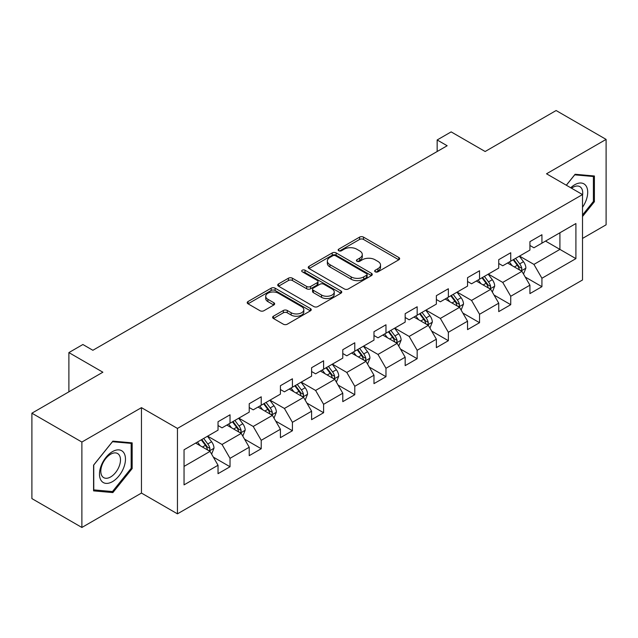 <?xml version="1.0" encoding="UTF-8"?>
<svg xmlns="http://www.w3.org/2000/svg" width="638" height="638" viewBox="0 0 638 638"><rect width="100%" height="100%" fill="white"/><g stroke="black" fill="none" stroke-linecap="round" stroke-linejoin="round"><path stroke-width="0.96" d="M375.24 271.82A1.946 1.124 0 0 0 377.983 271.82L398.838 259.786A2.775 1.603 0 0 0 399.651 258.653A2.775 1.603 0 0 0 398.838 257.521L363.508 237.121A2.775 1.603 0 0 0 359.585 237.121L338.738 249.163A1.946 1.124 0 0 0 338.164 249.952A1.946 1.124 0 0 0 338.738 250.75A1.946 1.124 0 0 0 341.482 250.75L344.177 249.187A8.884 5.128 0 0 1 356.738 249.187L359.68 250.894A8.884 5.128 0 0 1 362.288 254.514A8.884 5.128 0 0 1 359.68 258.143L356.985 259.698A1.946 1.124 0 0 0 356.419 260.495A1.946 1.124 0 0 0 356.985 261.285A1.946 1.124 0 0 0 359.736 261.285L362.432 259.73A8.884 5.128 0 0 1 374.992 259.73L377.935 261.428A8.884 5.128 0 0 1 380.535 265.049A8.884 5.128 0 0 1 377.935 268.678L375.24 270.233A1.946 1.124 0 0 0 374.666 271.03A1.946 1.124 0 0 0 375.24 271.82L375.24 270.233M273.431 316.209A2.775 1.603 0 0 0 272.625 317.341A2.775 1.603 0 0 0 273.431 318.474L283.344 324.2A2.775 1.603 0 0 0 287.267 324.2L310.427 310.826A2.775 1.603 0 0 0 311.24 309.693A2.775 1.603 0 0 0 310.427 308.561L275.106 288.169A2.775 1.603 0 0 0 271.174 288.169L248.023 301.535A2.775 1.603 0 0 0 247.209 302.667A2.775 1.603 0 0 0 248.023 303.8L259.993 310.714A2.775 1.603 0 0 0 263.917 310.714L273.83 304.988A2.775 1.603 0 0 0 274.643 303.855A2.775 1.603 0 0 0 273.83 302.723L267.888 299.302A7.425 4.283 0 0 1 265.719 296.263A7.425 4.283 0 0 1 270.297 292.308A7.425 4.283 0 0 1 278.391 293.233L301.646 306.663A7.425 4.283 0 0 1 303.816 309.693A7.425 4.283 0 0 1 299.238 313.657A7.425 4.283 0 0 1 291.143 312.724L287.267 310.483A2.775 1.603 0 0 0 283.344 310.483L273.431 316.209L273.431 318.474M582.51 238.429L606.1 224.807L606.1 139.395L556.121 110.533L485.143 151.509L451.154 131.891L437.158 139.969L447.158 145.743L92.877 350.278L82.884 344.512L68.888 352.591L68.888 391.836M81.879 442.046L81.879 527.466L141.461 493.07L141.461 407.65L81.879 442.046L31.9 413.193L102.877 372.209L68.888 352.591M141.461 407.65L177.452 428.425L582.51 194.566L582.51 279.986L177.452 513.845L177.452 428.425M606.1 139.395L546.519 173.791L582.51 194.566M344.376 288.958A2.775 1.603 0 0 0 348.3 288.958L371.46 275.592A2.775 1.603 0 0 0 372.273 274.46A2.775 1.603 0 0 0 371.46 273.327L336.138 252.927A2.775 1.603 0 0 0 332.207 252.927L309.055 266.301A2.775 1.603 0 0 0 308.242 267.434A2.775 1.603 0 0 0 309.055 268.566L344.376 288.958M303.058 272.243A1.946 1.124 0 0 1 305.028 272.514L305.028 270.209L340.939 290.944A2.775 1.603 0 0 1 341.753 292.076A2.775 1.603 0 0 1 340.939 293.209L317.788 306.575A2.775 1.603 0 0 1 313.864 306.575L278.535 286.183L278.535 283.918A2.775 1.603 0 0 0 277.721 285.05A2.775 1.603 0 0 0 278.535 286.183M278.535 283.918L288.448 278.192A2.775 1.603 0 0 1 292.371 278.192L306.695 286.47A2.775 1.603 0 0 0 310.626 286.47L317.198 282.674A2.775 1.603 0 0 0 318.011 281.541A2.775 1.603 0 0 0 317.198 280.409L302.284 271.796A1.946 1.124 0 0 1 301.71 270.998A1.946 1.124 0 0 1 302.914 269.962A1.946 1.124 0 0 1 305.028 270.209M81.879 527.466L31.9 498.605L31.9 413.193M213.339 457.111L230.031 466.753L230.031 458.323L249.227 447.238L249.227 455.668L261.221 448.745L261.221 440.316L280.417 429.238L280.417 437.66L292.411 430.738L292.411 422.308L311.599 411.231L311.599 419.652L323.602 412.73L323.602 404.301L342.789 393.223L342.789 401.645L354.784 394.723L354.784 386.293L373.98 375.216L373.98 383.637L385.974 376.715L385.974 368.286L405.17 357.208L405.17 365.63L417.164 358.708L417.164 350.278L436.36 339.201L436.36 347.63L448.355 340.7L448.355 332.278L467.55 321.193L467.55 329.623L479.545 322.692L479.545 314.271L498.741 303.186L498.741 311.615L510.735 304.685L510.735 296.263L529.923 285.178L529.923 293.608L541.925 286.677L541.925 278.256L575.907 258.629L575.907 223.539L559.917 232.774L559.917 249.394L575.907 258.629M230.031 466.753L218.036 473.675L218.036 465.246L184.047 484.872L184.047 449.782L218.036 430.156L218.036 421.734L230.031 414.804L230.031 423.233L249.227 412.148L249.227 403.726L261.221 396.796L261.221 405.226L280.417 394.14L280.417 385.719L292.411 378.789L292.411 387.218L311.599 376.141L311.599 367.711L323.602 360.781L323.602 369.211L342.789 358.133L342.789 349.704L354.784 342.781L354.784 351.203L373.98 340.126L373.98 331.696L385.974 324.774L385.974 333.195L405.17 322.118L405.17 313.689L417.164 306.766L417.164 315.188L436.36 304.111L436.36 295.681L448.355 288.759L448.355 297.18L467.55 286.103L467.55 277.674L479.545 270.751L479.545 279.173L498.741 268.096L498.741 259.666L510.735 252.744L510.735 261.173L529.923 250.088L529.923 241.658L541.925 234.736L541.925 243.166L575.907 223.539M226.833 425.075L241.228 433.393L222.032 444.471L207.637 436.161M218.036 425.538L222.032 427.851L230.031 423.233M222.032 444.471L230.031 458.323M241.228 433.393L249.227 447.238M258.023 407.076L272.418 415.386L253.222 426.463L238.827 418.153M249.227 407.53L253.222 409.843L261.221 405.226M253.222 426.463L261.221 440.316M272.418 415.386L280.417 429.238M289.213 389.068L303.608 397.378L284.412 408.456L270.018 400.146M280.417 389.523L284.412 391.836L292.411 387.218M284.412 408.456L292.411 422.308M303.608 397.378L311.599 411.231M320.396 371.061L334.798 379.371L315.603 390.448L301.208 382.138M311.599 371.523L315.603 373.828L323.602 369.211M315.603 390.448L323.602 404.301M334.798 379.371L342.789 393.223M351.586 353.053L365.981 361.363L346.793 372.44L332.398 364.131M342.789 353.516L346.793 355.821L354.784 351.203M346.793 372.44L354.784 386.293M365.981 361.363L373.98 375.216M382.776 335.046L397.171 343.356L377.983 354.433L363.58 346.123M373.98 335.508L377.983 337.813L385.974 333.195M377.983 354.433L385.974 368.286M397.171 343.356L405.17 357.208M413.966 317.038L428.361 325.348L409.165 336.433L394.77 328.115M405.17 317.501L409.165 319.805L417.164 315.188M409.165 336.433L417.164 350.278M428.361 325.348L436.36 339.201M445.157 299.031L459.551 307.341L440.356 318.426L425.961 310.116M436.36 299.493L440.356 301.798L448.355 297.18M440.356 318.426L448.355 332.278M459.551 307.341L467.55 321.193M476.347 281.023L490.742 289.333L471.546 300.418L457.151 292.108M467.55 281.486L471.546 283.79L479.545 279.173M471.546 300.418L479.545 314.271M490.742 289.333L498.741 303.186M507.537 263.016L521.932 271.325L502.736 282.411L488.341 274.101M498.741 263.478L502.736 265.791L510.735 261.173M502.736 282.411L510.735 296.263M521.932 271.325L529.923 285.178M545.522 241.084L559.917 249.394L533.926 264.403L519.531 256.093M529.923 245.471L533.926 247.783L541.925 243.166M533.926 264.403L541.925 278.256M141.461 493.07L177.452 513.845M437.158 139.969L437.158 151.509M184.047 466.402L210.038 451.393L195.643 443.083M210.038 451.393L218.036 465.246M525.226 277.044L541.925 286.677M494.035 295.051L510.735 304.685M462.853 313.059L479.545 322.692M431.663 331.066L448.355 340.7M400.473 349.066L417.164 358.708M369.282 367.073L385.974 376.715M338.092 385.081L354.784 394.723M306.902 403.088L323.602 412.73M275.712 421.096L292.411 430.738M244.529 439.103L261.221 448.745M582.51 216.513L594.401 201.72L594.401 175.992L575.109 174.27L566.313 185.219M93.579 490.869L112.87 492.592L132.162 468.587L132.162 442.86L112.87 441.137L93.579 465.142L93.579 490.869M593.404 201.137L594.401 201.72M131.165 468.013L132.162 468.587M110.837 491.412L112.87 492.592M376.013 272.099L377.935 270.99A8.884 5.128 0 0 0 380.535 267.362L380.535 265.049M362.288 254.514L362.288 256.827A8.884 5.128 0 0 1 359.68 260.448L357.759 261.556M398.798 259.81L363.508 239.433A2.775 1.603 0 0 0 359.585 239.433L339.512 251.021M371.42 275.608L336.138 255.24A2.775 1.603 0 0 0 332.207 255.24L309.087 268.59M366.555 275.249A1.946 1.124 0 0 0 367.121 274.46A1.946 1.124 0 0 0 366.555 273.662L335.548 255.758A1.946 1.124 0 0 0 332.797 255.758L329.95 257.401A8.884 5.128 0 0 0 327.35 261.03A8.884 5.128 0 0 0 329.95 264.658L351.147 276.892A8.884 5.128 0 0 0 363.708 276.892L366.555 275.249L366.555 277.562A1.946 1.124 0 0 0 367.121 276.764L367.121 274.46M327.35 261.03L327.35 263.342A8.884 5.128 0 0 0 329.95 266.963L329.95 264.658M366.555 277.562L363.708 279.205A8.884 5.128 0 0 1 351.147 279.205L329.95 266.963M278.575 286.207L288.448 280.505L288.448 278.192M318.011 281.541L318.011 283.846A2.775 1.603 0 0 1 317.198 284.979L310.626 288.775A2.775 1.603 0 0 1 306.695 288.775L292.371 280.505A2.775 1.603 0 0 0 288.448 280.505M305.028 272.514L340.907 293.233M321.56 295.051A7.425 4.283 0 0 0 329.655 295.976A7.425 4.283 0 0 0 334.24 292.021A7.425 4.283 0 0 0 332.063 288.99L323.873 284.261A2.775 1.603 0 0 0 319.941 284.261L313.37 288.049A2.775 1.603 0 0 0 312.556 289.189A2.775 1.603 0 0 0 313.37 290.322L321.56 295.051L321.56 297.356A7.425 4.283 0 0 0 329.655 298.289A7.425 4.283 0 0 0 334.24 294.325L334.24 292.021M312.556 289.189L312.556 291.494A2.775 1.603 0 0 0 313.37 292.627L313.37 290.322M321.56 297.356L313.37 292.627M303.816 309.693L303.816 312.006A7.425 4.283 0 0 1 299.238 315.962A7.425 4.283 0 0 1 291.143 315.036L287.267 312.795A2.775 1.603 0 0 0 283.344 312.795L273.471 318.498M265.719 296.263L265.719 298.576A7.425 4.283 0 0 0 267.888 301.607L267.888 299.302M273.79 305.012L267.888 301.607M310.387 310.85L275.106 290.473A2.775 1.603 0 0 0 271.174 290.473L248.054 303.824M523.511 274.061L525.887 268.072A7.497 4.322 -120 0 0 523.495 261.692L519.372 256.181M512.178 265.695L509.371 261.955M520.768 270.656L521.677 269.699L521.844 268.391A7.497 4.322 -120 0 0 519.699 263.885L515.568 258.374M513.694 259.459L518.271 265.575A3.82 2.201 60 0 1 518.965 266.732L521.844 268.391M513.175 259.762L517.298 265.272A7.497 4.322 60 0 1 519.444 269.778M582.51 207.262A18.374 10.615 120 0 0 585.963 200.771A18.374 10.615 120 0 0 584.823 184.502A18.374 10.615 120 0 0 570.739 187.771M592.168 175.793L593.404 176.511L593.404 201.433L582.51 214.99M566.353 185.235L574.71 174.836L593.404 176.511M582.51 195.539A13.916 8.031 120 0 0 579.846 186.663A13.916 8.031 120 0 0 571.536 188.234M112.471 481.642A18.374 10.615 120 0 0 125.471 459.129A18.374 10.615 120 0 0 112.471 451.624A18.374 10.615 120 0 0 99.48 474.138A18.374 10.615 120 0 0 112.471 481.642M110.653 476.945A13.916 8.031 120 0 0 119.737 464.679A13.916 8.031 120 0 0 117.607 453.53A13.916 8.031 120 0 0 110.653 454.216A13.916 8.031 120 0 0 101.562 466.482A13.916 8.031 120 0 0 103.691 477.631A13.916 8.031 120 0 0 110.653 476.945M93.778 464.966L112.471 441.711L131.165 443.378L131.165 468.3L112.471 491.555L93.778 489.888L93.738 464.942M129.929 442.66L131.165 443.378M492.321 292.068L494.697 286.079A7.497 4.322 -120 0 0 492.305 279.699L488.182 274.188M480.988 283.703L478.181 279.962M489.577 288.663L490.486 287.706L490.654 286.398A7.497 4.322 -120 0 0 488.509 281.892L484.386 276.382M482.503 277.466L487.081 283.575A3.82 2.201 60 0 1 487.775 284.739L490.654 286.398M481.985 277.769L486.108 283.28A7.497 4.322 60 0 1 488.253 287.786M461.13 310.076L463.507 304.087A7.497 4.322 -120 0 0 461.115 297.707L456.991 292.196M449.798 301.71L446.991 297.97M458.395 306.671L459.296 305.714L459.464 304.406A7.497 4.322 -120 0 0 457.318 299.9L453.195 294.389M451.313 295.474L455.891 301.583A3.82 2.201 60 0 1 456.585 302.747L459.464 304.406M450.795 295.777L454.918 301.288A7.497 4.322 60 0 1 457.063 305.793M429.94 328.084L432.317 322.094A7.497 4.322 -120 0 0 429.932 315.714L425.801 310.204M418.608 319.718L415.809 315.977M427.205 324.678L428.114 323.721L428.273 322.413A7.497 4.322 -120 0 0 426.128 317.907L422.005 312.397M420.123 313.481L424.701 319.59A3.82 2.201 60 0 1 425.394 320.755L428.273 322.413M419.605 313.784L423.728 319.295A7.497 4.322 60 0 1 425.873 323.801M398.75 346.091L401.127 340.102A7.497 4.322 -120 0 0 398.742 333.722L394.611 328.211M387.418 337.725L384.618 333.985M396.015 342.686L396.924 341.729L397.083 340.421A7.497 4.322 -120 0 0 394.938 335.915L390.815 330.404M388.941 331.489L393.518 337.598A3.82 2.201 60 0 1 394.212 338.762L397.083 340.421M388.414 331.792L392.545 337.295A7.497 4.322 60 0 1 394.683 341.809M367.56 364.099L369.944 358.109A7.497 4.322 -120 0 0 367.552 351.729L363.421 346.219M356.227 355.733L353.428 351.993M364.824 360.693L365.733 359.736L365.893 358.428A7.497 4.322 -120 0 0 363.748 353.923L359.625 348.412M357.751 349.496L362.328 355.605A3.82 2.201 60 0 1 363.022 356.762L365.893 358.428M357.224 349.799L361.355 355.302A7.497 4.322 60 0 1 363.5 359.808M336.378 382.106L338.754 376.117A7.497 4.322 -120 0 0 336.362 369.737L332.238 364.226M325.045 373.74L322.238 370M333.634 378.701L334.543 377.744L334.711 376.436A7.497 4.322 -120 0 0 332.565 371.93L328.434 366.419M326.56 367.504L331.138 373.613A3.82 2.201 60 0 1 331.832 374.769L334.711 376.436M326.034 367.807L330.165 373.31A7.497 4.322 60 0 1 332.31 377.816M305.187 400.114L307.564 394.125A7.497 4.322 -120 0 0 305.171 387.737L301.048 382.234M293.855 391.748L291.048 388M302.444 396.708L303.353 395.751L303.521 394.444A7.497 4.322 -120 0 0 301.375 389.93L297.244 384.427M295.37 385.511L299.948 391.62A3.82 2.201 60 0 1 300.642 392.777L303.521 394.444M294.852 385.807L298.975 391.317A7.497 4.322 60 0 1 301.12 395.823M273.997 418.121L276.374 412.124A7.497 4.322 -120 0 0 273.981 405.744L269.858 400.241M262.665 409.755L259.857 406.007M271.254 414.716L272.163 413.751L272.33 412.451A7.497 4.322 -120 0 0 270.185 407.937L266.054 402.434M264.18 403.519L268.757 409.628A3.82 2.201 60 0 1 269.451 410.784L272.33 412.451M263.661 403.814L267.785 409.325A7.497 4.322 60 0 1 269.93 413.831M242.807 436.129L245.183 430.132A7.497 4.322 -120 0 0 242.791 423.752L238.668 418.249M231.474 427.755L228.667 424.015M240.071 432.724L240.973 431.759L241.14 430.451A7.497 4.322 -120 0 0 238.995 425.945L234.872 420.442M232.99 421.527L237.567 427.635A3.82 2.201 60 0 1 238.261 428.792L241.14 430.451M232.471 421.822L236.594 427.332A7.497 4.322 60 0 1 238.74 431.838M211.617 454.136L213.993 448.139A7.497 4.322 -120 0 0 211.609 441.759L207.478 436.256M200.284 445.763L197.485 442.022M208.881 450.731L209.79 449.766L209.95 448.458A7.497 4.322 -120 0 0 207.805 443.952L203.681 438.45M201.799 439.526L206.377 445.643A3.82 2.201 60 0 1 207.071 446.799L209.95 448.458M201.281 439.829L205.404 445.34A7.497 4.322 60 0 1 207.549 449.846M377.935 270.99L377.935 268.678M356.985 261.285L356.985 259.698M359.68 260.448L359.68 258.143M338.738 250.75L338.738 249.163M359.585 239.433L359.585 237.121M363.508 239.433L363.508 237.121M398.838 259.786L398.838 257.521M309.055 268.566L309.055 266.301M332.207 255.24L332.207 252.927M336.138 255.24L336.138 252.927M371.46 275.592L371.46 273.327M351.147 279.205L351.147 276.892M363.708 279.205L363.708 276.892M292.371 280.505L292.371 278.192M306.695 288.775L306.695 286.47M310.626 288.775L310.626 286.47M317.198 284.979L317.198 282.674M340.939 293.209L340.939 290.944M283.344 312.795L283.344 310.483M287.267 312.795L287.267 310.483M291.143 315.036L291.143 312.724M273.83 304.988L273.83 302.723M248.023 303.8L248.023 301.535M271.174 290.473L271.174 288.169M275.106 290.473L275.106 288.169M310.427 310.826L310.427 308.561M521.19 270.903L525.84 268.215M519.699 263.885L523.495 261.692M514.372 266.963L517.298 265.272M490 288.91L494.649 286.223M488.509 281.892L492.305 279.699M483.181 284.971L486.108 283.28M458.81 306.918L463.459 304.23M457.318 299.9L461.115 297.707M451.991 302.978L454.918 301.288M427.62 324.925L432.269 322.238M426.128 317.907L429.932 315.714M420.801 320.986L423.728 319.295M396.429 342.925L401.079 340.245M394.938 335.915L398.742 333.722M389.611 338.993L392.545 337.295M365.247 360.933L369.888 358.253M363.748 353.923L367.552 351.729M358.42 356.993L361.355 355.302M334.057 378.94L338.706 376.26M332.565 371.93L336.362 369.737M327.23 375L330.165 373.31M302.867 396.948L307.516 394.268M301.375 389.93L305.171 387.737M296.04 393.008L298.975 391.317M271.676 414.955L276.326 412.276M270.185 407.937L273.981 405.744M264.858 411.016L267.785 409.325M240.486 432.963L245.136 430.283M238.995 425.945L242.791 423.752M233.667 429.023L236.594 427.332M209.296 450.97L213.945 448.283M207.805 443.952L211.609 441.759M202.477 447.031L205.404 445.34"/></g></svg>

